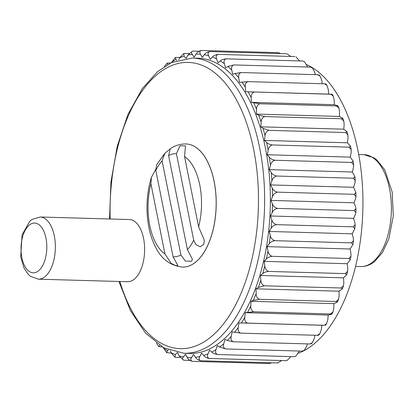 <?xml version="1.0" encoding="UTF-8"?>
<svg xmlns="http://www.w3.org/2000/svg" width="414" height="414" viewBox="0 0 414 414"><rect width="100%" height="100%" fill="white"/><g stroke="black" fill="none" stroke-linecap="round" stroke-linejoin="round"><path stroke-width="0.62" d="M40.127 217.003L129.396 219.549A31.102 16.099 91.6 0 1 144.439 244.643A31.102 16.099 91.6 0 1 134.229 279.243A31.102 16.099 91.6 0 1 127.626 281.727L38.357 279.181L30.393 276.283L28.287 274.404L24.069 268.194L20.7 256.866L22.092 234.826L29.834 221.174L32.054 219.42L40.127 217.003A31.102 16.099 91.6 0 1 55.171 242.097A31.102 16.099 91.6 0 1 44.955 276.697A31.102 16.099 91.6 0 1 38.357 279.181M351.579 162.438L274.968 160.254C272.36 159.747 270.477 158.728 269.312 157.201L267.278 154.753L350.275 157.118L353.142 161.16L353.659 164.907L351.579 162.438L353.142 161.16M338.916 108.116L336.484 105.937L337.896 105.746L338.916 108.116L339.527 111.739L339.408 116.448L256.411 114.083L258.766 115.164L264.805 116.567L341.415 118.751L342.839 118.306L343.796 121.095L344.153 124.51L343.775 129.189L260.784 126.824L263.05 128.376L268.996 130.353L345.602 132.537L347.056 131.818L347.905 134.985L348.034 138.198L347.408 142.794L264.417 140.429L266.58 142.442C267.827 143.699 269.762 144.543 272.396 144.972L349.002 147.156L351.201 149.645L351.144 152.657L350.275 157.118M272.396 144.972C270 145.723 268.582 147.493 268.148 150.287L267.278 154.753M349.002 147.156L350.503 146.152L347.408 142.794M150.919 183.78L164.943 253.968A51.626 26.724 -88.4 0 1 150.919 183.78L151.41 177.347L155.731 169.347M155.804 170.377A51.626 26.724 -88.4 0 1 162.091 160.839L164.85 153.315L156.575 164.844L155.804 170.377L173.083 256.84L177.88 265.509L175.722 265.648L171.22 263.413L164.943 253.968M164.85 153.315L169.802 149.221M186.031 143.963A61.582 31.878 91.6 0 1 186.057 143.963L186.005 143.958C180.328 143.886 175.091 145.48 170.304 148.74L168.596 155.555L187.413 249.725A51.626 26.724 -88.4 0 0 193.705 240.223L195.941 244.622L200.267 246.785L203.859 244.244L204.299 240.032L198.601 226.867A51.626 26.724 -88.4 0 0 184.535 156.476L198.601 226.867M184.535 156.476L185.498 145.94L180.069 145.723L176.411 153.651A51.626 26.724 -88.4 0 0 168.596 155.555M187.413 249.725L192.37 259.174L191.682 261.234L185.353 261.063L180.897 254.972A51.626 26.724 -88.4 0 1 173.083 256.84M176.411 153.651L193.705 240.223M164.41 66.499L167.152 63.13L170.651 62.944M167.152 63.13L167.696 64.372M171.515 62.53L175.334 57.505L175.94 59.575L176.85 60.392M175.334 57.505L179.852 57.391M178.853 59.771L179.676 57.784L183.857 53.458L184.044 56.149L185.917 58.333M183.857 53.463L188.95 53.458M186.222 58.296L187.842 55.114L192.577 51.098L199.067 51.222M193.147 51.051C191.252 51.496 190.957 52.604 192.256 54.358L194.156 57.163L196.07 54.094C197.157 52.169 198.994 50.958 201.582 50.461L278.192 52.645M201.582 50.461C199.662 50.979 199.294 52.236 200.485 54.229L202.218 57.417L204.278 54.736C205.458 53.054 207.352 51.998 209.965 51.574L286.576 53.758M290.654 56.444L287.156 53.841M209.965 51.574C208.009 52.154 207.569 53.551 208.64 55.761L210.183 59.29L212.372 57.028C213.629 55.611 215.575 54.726 218.209 54.379L294.82 56.563M299.493 60.93L295.958 56.847M218.209 54.379C216.217 55.015 215.694 56.532 216.636 58.938L217.971 62.773L220.258 60.956C221.583 59.818 223.57 59.114 226.225 58.845L302.831 61.029L304.45 61.619L302.831 61.029M226.225 58.845C224.191 59.528 223.576 61.153 224.383 63.72L225.495 67.824L227.86 66.468L233.915 64.92L310.526 67.104L311.82 67.425L312.503 68.051M310.526 67.104L312.508 68.051L314.785 72.429L315.235 74.649M233.915 64.92C231.84 65.645 231.131 67.358 231.793 70.064L232.673 74.385L235.085 73.511L241.207 72.538L317.812 74.722L319.184 75.017L320.043 76.036L317.812 74.722M320.043 76.036L321.776 80.259L322.273 83.737M241.207 72.538C239.085 73.294 238.278 75.079 238.785 77.894L239.421 82.386L248.012 81.62L324.617 83.804L326.015 84.001L326.988 85.455L324.617 83.804M326.993 85.455L328.281 89.491L328.669 94.107L245.673 91.737L330.864 94.247C332.659 94.294 332.737 94.283 331.102 94.211C332.737 94.283 332.659 94.294 330.864 94.247L333.296 96.193L334.217 100.022L334.352 104.711L337.896 105.746M328.669 94.107L331.102 94.211M336.484 105.937L259.873 103.754L251.36 102.341L334.352 104.711M254.258 92.063C252.043 92.855 251.034 94.718 251.226 97.657L251.36 102.341M259.873 103.754C257.617 104.551 256.504 106.424 256.535 109.374L256.411 114.083M342.839 118.306L339.408 116.448M347.056 131.818L343.775 129.189M347.905 134.985L345.602 132.537M268.996 130.353C266.642 131.129 265.327 132.956 265.043 135.833L264.417 140.429M343.796 121.095L341.415 118.751M264.805 116.567C262.502 117.353 261.286 119.216 261.156 122.146L260.784 126.824M306.888 64.729A147.674 76.445 91.6 0 1 362.866 195.76A147.674 76.445 91.6 0 1 313.558 344.272A147.674 76.445 91.6 0 1 298.494 353.183M353.659 164.907L353.432 167.722L352.33 172.001L354.943 176.68L355.259 180.613L353.297 178.222L354.943 176.68M355.259 180.613L354.886 183.226L353.561 187.283L355.89 192.551L355.988 196.598L354.146 194.337L355.89 192.551M355.988 196.598L355.481 199.01L353.949 202.793L355.466 206.363L355.968 208.604L355.849 212.687L354.115 210.597L355.968 208.604M355.849 212.687L355.217 214.892L353.494 218.359L354.803 222.23L355.171 224.673L354.834 228.704L353.199 226.831L355.171 224.673M354.834 228.704L352.2 233.817L353.287 237.946L353.509 240.581L352.961 244.488L351.408 242.863L353.509 240.581M352.961 244.488L350.084 248.995L350.932 253.337L350.994 256.162L350.26 259.868L348.774 258.512L350.994 256.162M350.26 259.868L347.16 263.723L347.765 268.231L347.646 271.248L346.746 274.684L345.312 273.607L347.646 271.248M346.746 274.684L343.465 277.841L343.822 282.467L343.501 285.676L342.471 288.781L341.064 287.984L343.501 285.676M342.471 288.781L339.045 291.197L339.144 295.891L338.59 299.286L337.477 302.008L336.075 301.49L338.59 299.286M337.477 302.008L333.938 303.643L333.787 308.352L332.959 311.939L331.805 314.231L330.408 313.967L332.959 311.939M331.805 314.231L328.209 315.049L327.8 319.717L326.656 323.494L325.523 325.337M328.209 315.049L245.217 312.679L244.809 317.352C244.446 320.27 245.347 322.19 247.51 323.106L324.115 325.285L321.916 325.275L321.259 329.86L319.732 333.819L318.676 335.205L317.274 335.324L319.732 333.819M314.919 335.257L314.231 338.668L312.244 342.792L311.333 343.744L309.951 343.967L312.244 342.792M307.364 343.889L306.79 346.052L304.254 350.296L303.54 350.87L302.23 351.119L304.254 350.296M299.322 351.036L295.834 356.216L294.194 356.702L295.834 356.216M304.45 61.619L307.628 67.021M353.297 178.222L276.692 176.038C274.109 175.453 272.288 174.273 271.217 172.493L269.338 169.636L352.33 172.001M274.968 160.254C272.531 160.974 271.02 162.671 270.44 165.357L269.338 169.636M353.561 187.283L270.57 184.918L272.277 188.147C273.235 190.166 274.989 191.501 277.54 192.153L354.146 194.337M354.115 210.597L277.504 208.413C274.989 207.699 273.312 206.229 272.474 203.998L270.958 200.428L353.949 202.793M277.54 192.153C275.02 192.779 273.338 194.275 272.49 196.645L270.958 200.428M353.199 226.831L276.588 224.647C274.115 223.881 272.521 222.287 271.812 219.865L270.502 215.994L353.494 218.359M277.504 208.413C274.953 208.982 273.193 210.353 272.226 212.527L270.502 215.994M352.2 233.817L269.209 231.452L270.295 235.582C270.865 238.164 272.365 239.861 274.803 240.679L351.408 242.863M348.774 258.512L272.164 256.328C269.773 255.469 268.365 253.684 267.941 250.972L267.087 246.625L350.084 248.995M274.803 240.679C272.195 241.114 270.301 242.185 269.131 243.898L267.087 246.625M345.312 273.607L268.702 271.424C266.352 270.539 265.043 268.686 264.774 265.866L264.168 261.353L347.16 263.723M272.164 256.328C269.53 256.685 267.589 257.591 266.337 259.04L264.168 261.353M343.465 277.841L260.473 275.476L260.83 280.102C260.944 282.995 262.15 284.894 264.453 285.8L341.064 287.984M336.075 301.49L259.469 299.306C257.213 298.385 256.106 296.46 256.152 293.526L256.049 288.832L339.045 291.197M264.453 285.8L258.408 287.419L256.049 288.832M330.408 313.967L253.798 311.783C251.588 310.862 250.589 308.932 250.791 305.987L250.946 301.278L333.938 303.643M259.469 299.306L253.358 300.347L250.946 301.278M324.353 325.321L326.656 323.494M317.274 335.324L240.663 333.141C238.547 332.24 237.745 330.356 238.267 327.495L238.925 322.91L321.916 325.275M247.51 323.106L238.925 322.91M240.663 333.141L232.135 331.857L231.24 336.303C230.567 339.082 231.266 340.908 233.341 341.783L309.951 343.967M233.341 341.783L227.291 340.448L224.931 339.428L223.798 343.682C222.98 346.342 223.591 348.096 225.62 348.935L302.23 351.119M225.62 348.935L219.663 347.025L217.381 345.53L216.03 349.556C215.078 352.066 215.596 353.722 217.588 354.519L294.194 356.702M217.588 354.519C214.954 354.099 213.008 353.282 211.756 352.06L209.577 350.099L208.025 353.846C206.938 356.19 207.378 357.732 209.329 358.477L285.939 360.661L287.078 360.449L290.747 356.801M209.329 358.477C206.721 357.981 204.826 356.982 203.652 355.486L201.602 353.09L199.858 356.521C198.658 358.664 199.015 360.076 200.935 360.765L277.546 362.949L281.743 360.542M278.115 362.907L277.546 362.949M200.935 360.765C198.353 360.19 196.521 359.026 195.439 357.277L193.54 354.472L191.625 357.541C190.321 359.461 190.611 360.729 192.5 361.355L269.11 363.539L271.625 362.778M192.5 361.355L192.5 361.355C189.948 360.713 188.184 359.393 187.211 357.406L185.482 354.218L183.423 356.899C182.02 358.576 182.253 359.688 184.116 360.242L189.969 360.408M177.642 352.63L179.055 355.874L183.537 360.159L184.116 360.242M177.296 352.568L175.329 354.607L174.977 357.261L180.038 357.556M174.977 357.261L171.06 352.697L170.371 350.705M168.363 349.944L167.437 350.679L166.707 352.697L171.199 353.07M166.707 352.697L163.204 347.501M159.561 345.333L158.867 346.575L162.226 346.958M162.091 160.839L180.897 254.972M186.057 143.963A61.582 31.878 91.6 0 1 215.839 193.648A61.582 31.878 91.6 0 1 195.62 262.16A61.582 31.878 91.6 0 1 182.548 267.077A61.582 31.878 91.6 0 1 182.522 267.077M109.519 218.98L110.973 181.901L117.24 146.323L127.869 114.657L142.276 88.648L157.563 71.638L171.318 62.623L192.313 58.038L198.058 58.203A147.674 76.445 91.6 0 1 269.478 177.358A147.674 76.445 91.6 0 1 220.988 341.633A147.674 76.445 91.6 0 1 189.643 353.432L183.894 353.266L163.706 347.77L145.547 333.115L130.394 310.547L118.953 281.479M276.692 176.038C274.213 176.716 272.614 178.32 271.894 180.861L270.57 184.918M276.588 224.647C274.006 225.154 272.179 226.38 271.103 228.337L269.209 231.452M268.702 271.424C266.047 271.698 264.065 272.428 262.75 273.602L260.473 275.476M253.798 311.783L245.217 312.679M158.867 346.575L156.357 343.108M248.012 81.62C245.844 82.402 244.938 84.233 245.29 87.126L245.673 91.737M287.078 360.449L285.939 360.661M280.723 53.592L278.198 52.645M38.492 270.823A24.881 12.881 91.6 0 1 21.192 244.943A24.881 12.881 91.6 0 1 42.078 228.057A24.881 12.881 91.6 0 1 38.492 270.823M266.58 142.442A151.783 78.572 91.6 0 1 268.148 150.287M186.005 143.958A61.582 31.878 91.6 0 1 215.787 193.648A61.582 31.878 91.6 0 1 195.568 262.155A61.582 31.878 91.6 0 1 182.496 267.077C170.356 265.705 161.398 259.086 155.612 247.215C151.964 240.146 149.459 232.057 148.098 222.955C145.873 207.202 146.975 191.998 151.41 177.347M110.171 219.001A143.197 74.127 91.6 0 1 172.69 65.158A143.197 74.127 91.6 0 1 255.997 163.256A143.197 74.127 91.6 0 1 210.591 337.244A143.197 74.127 91.6 0 1 119.837 281.504M192.313 58.038A147.674 76.445 91.6 0 1 263.728 177.192A147.674 76.445 91.6 0 1 215.244 341.472A147.674 76.445 91.6 0 1 183.894 353.266M372.678 262.109A55.983 28.98 91.6 0 1 360.791 266.585C365.774 266.652 370.401 264.95 374.67 261.472L382.448 252.53L388.901 238.681L393.3 215.875L392.208 192.106L384.772 169.869L377.071 160.13L373.904 157.775L363.984 154.66A55.983 28.98 91.6 0 1 391.059 199.833A55.983 28.98 91.6 0 1 372.678 262.109M269.312 157.201A151.783 78.572 91.6 0 1 270.44 165.357M271.217 172.493A151.783 78.572 91.6 0 1 271.894 180.861M272.277 188.147A151.783 78.572 91.6 0 1 272.49 196.645M272.474 203.998A151.783 78.572 91.6 0 1 272.226 212.527M271.812 219.865A151.783 78.572 91.6 0 1 271.103 228.337M270.295 235.582A151.783 78.572 91.6 0 1 269.131 243.898M267.941 250.972A151.783 78.572 91.6 0 1 266.337 259.04M264.774 265.866A151.783 78.572 91.6 0 1 262.75 273.602M260.83 280.102A151.783 78.572 91.6 0 1 258.408 287.419M256.152 293.526A151.783 78.572 91.6 0 1 253.358 300.347M250.791 305.987A151.783 78.572 91.6 0 1 247.655 312.234M244.809 317.352A151.783 78.572 91.6 0 1 241.362 322.956M238.267 327.495A151.783 78.572 91.6 0 1 234.547 332.395M231.24 336.303A151.783 78.572 91.6 0 1 227.291 340.448M223.798 343.682A151.783 78.572 91.6 0 1 219.663 347.025M216.03 349.556A151.783 78.572 91.6 0 1 211.756 352.06M208.025 353.846A151.783 78.572 91.6 0 1 203.652 355.486M199.858 356.521A151.783 78.572 91.6 0 1 195.439 357.277M191.625 357.541A151.783 78.572 91.6 0 1 187.211 357.406M183.423 356.899A151.783 78.572 91.6 0 1 179.055 355.874M175.329 354.607A151.783 78.572 91.6 0 1 171.06 352.697M167.437 350.679A151.783 78.572 91.6 0 1 163.318 347.91M171.665 62.079A151.783 78.572 91.6 0 1 175.94 59.575M179.676 57.784A151.783 78.572 91.6 0 1 184.044 56.149M187.842 55.114A151.783 78.572 91.6 0 1 192.256 54.358M196.07 54.094A151.783 78.572 91.6 0 1 200.485 54.229M204.278 54.736A151.783 78.572 91.6 0 1 208.64 55.761M212.372 57.028A151.783 78.572 91.6 0 1 216.636 58.938M220.258 60.956A151.783 78.572 91.6 0 1 224.383 63.72M227.86 66.468A151.783 78.572 91.6 0 1 231.793 70.064M235.085 73.511A151.783 78.572 91.6 0 1 238.785 77.894M241.864 81.998A151.783 78.572 91.6 0 1 245.29 87.126M248.11 91.846A151.783 78.572 91.6 0 1 251.226 97.657M253.766 102.941A151.783 78.572 91.6 0 1 256.535 109.374M258.766 115.164A151.783 78.572 91.6 0 1 261.156 122.146M263.05 128.376A151.783 78.572 91.6 0 1 265.043 135.833M363.984 154.66L358.721 154.51M360.791 266.585L355.533 266.435M351.201 149.645L350.503 146.152M332.271 94.273L333.296 96.193"/></g></svg>
